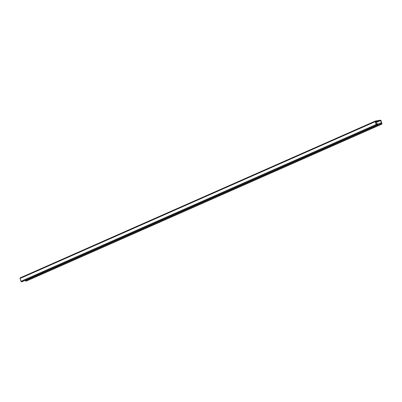 <?xml version="1.0" encoding="UTF-8"?>
<svg xmlns="http://www.w3.org/2000/svg" width="402" height="402" viewBox="0 0 402 402"><rect width="100%" height="100%" fill="white"/><g stroke="black" fill="none" stroke-linecap="round" stroke-linejoin="round"><path stroke-width="0.6" d="M375.9 122.675L380.709 120.555L375.518 121.394L376.483 124.635L377.257 124.509L376.97 123.555L376.267 123.906M380.257 123.118L380.568 123.776A0.603 0.417 -113.8 0 0 381.156 124.278L381.649 124.198A0.603 0.417 -113.8 0 0 381.9 123.56L381.046 120.695A0.603 0.417 -113.8 0 0 380.458 120.193L375.543 120.992A0.603 0.417 66.2 0 0 375.292 121.63L376.146 124.489A0.603 0.417 66.2 0 0 376.739 124.992L377.227 124.916A0.603 0.417 66.2 0 0 377.478 124.273L377.252 123.509L376.97 123.555M375.775 122.253L377.176 121.56L375.654 121.851M375.408 121.052L20.351 277.802A0.603 0.417 66.2 0 0 20.1 278.44L20.954 281.305A0.603 0.417 66.2 0 0 21.542 281.807L22.035 281.727A0.603 0.417 66.2 0 0 22.17 281.666M380.709 120.555L381.674 123.791L380.905 123.916L380.619 122.967L380.337 123.012M26.592 280.948A0.603 0.417 -113.8 0 1 26.457 281.008L25.964 281.088A0.603 0.417 -113.8 0 1 25.371 280.586L25.291 280.3M380.011 123.158L377.493 124.334M375.292 121.63L20.1 278.44M376.146 124.489L20.954 281.305M376.739 124.992L21.542 281.807M377.227 124.916L22.035 281.727M380.568 123.776L25.371 280.586M381.649 124.198L26.457 281.008M381.156 124.278L25.964 281.088M375.473 121.012L20.276 277.822M377.302 124.891L22.11 281.707M381.724 124.178L26.527 280.988"/></g></svg>
